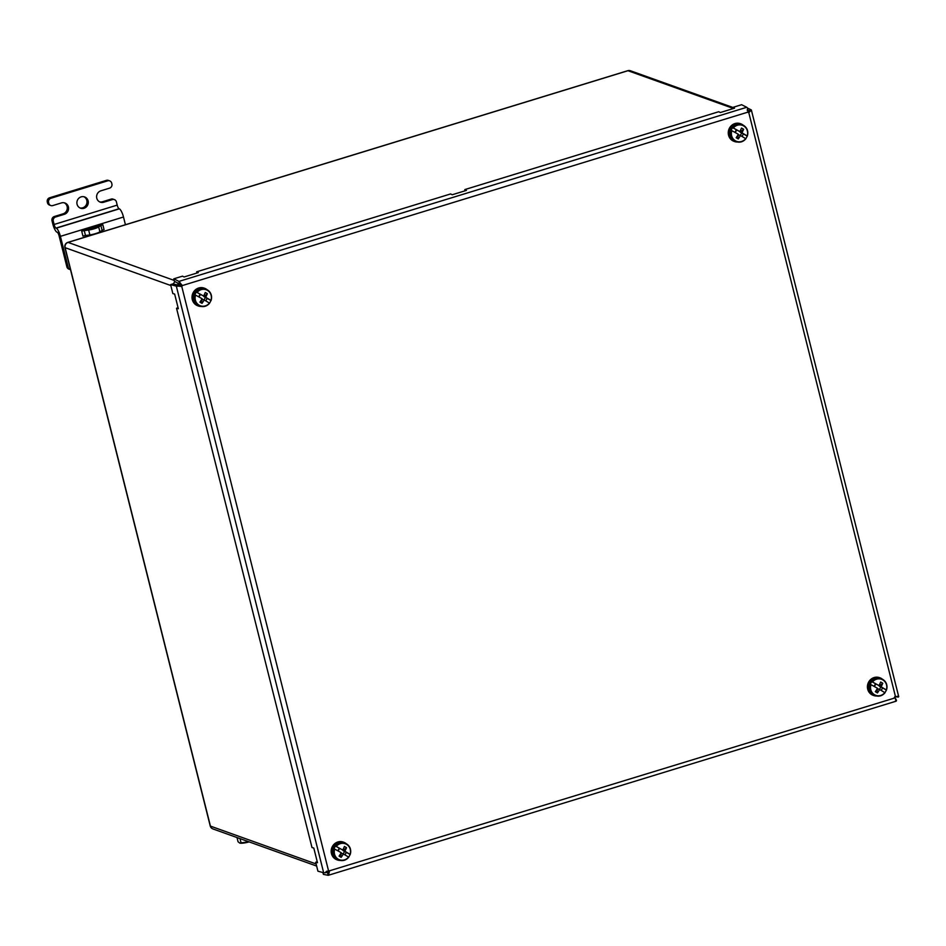 <?xml version="1.0" encoding="UTF-8"?>
<svg xmlns="http://www.w3.org/2000/svg" width="946" height="946" viewBox="0 0 946 946"><rect width="100%" height="100%" fill="white"/><g stroke="black" fill="none" stroke-linecap="round" stroke-linejoin="round"><path stroke-width="1.42" d="M325.838 872.519L327.694 872.519L328.676 874.494L329.433 871.337A1.715 1.62 109.7 0 0 328.546 870.828L326.086 871.621L325.554 872.697A4.269 0.792 165.9 0 1 323.662 872.732L317.939 871.195L315.68 862.232L317.478 862.717L313.8 848.054L312.003 847.569L176.535 308.254L178.333 308.727L174.643 294.064L172.846 293.591L170.599 284.628L176.334 286.153A4.269 0.792 -14.1 0 0 178.215 286.118L181.774 286.52A1.715 1.62 109.7 0 0 182.294 285.574L174.383 281.246L173.804 278.822L182.483 276.161L184.092 276.965L198.293 272.614L196.673 271.809L450.615 193.942L452.223 194.746L466.425 190.394L464.805 189.59L718.735 111.723L720.355 112.527L734.545 108.175L732.937 107.371L741.605 104.71L746.761 107.288A4.269 1.123 73 0 1 747.848 108.684L747.281 109.547M322.905 872.519L323.39 874.352L328.132 875.298A4.269 1.123 -107 0 0 328.297 875.298A4.269 1.123 -107 0 0 328.676 874.494M179.965 284.391L180.047 282.795A4.269 1.123 -107 0 0 178.96 281.4L173.804 278.822M196.673 271.809L196.969 273.027M464.805 189.59L465.089 190.808M732.937 107.371L733.221 108.589M170.599 284.628L172.917 283.883L179.409 285.396L178.215 286.118M315.68 862.232L317.241 861.747M176.535 308.254L178.085 307.757M747.293 110.54L747.848 108.684L747.908 112.136A1.715 1.62 109.7 0 0 748.794 112.645L748.014 112.373L748.877 110.635L747.778 110.079M748.724 110.824L750.982 110.493A4.269 0.792 -14.1 0 0 751.361 110.008A4.269 0.792 -14.1 0 0 751.219 109.866L747.482 108.057M894.786 696.682L898.31 697.06L897.186 696.303L895.566 696.954A1.715 1.62 109.7 0 0 895.046 697.9L896.477 700.383A4.269 1.123 73 0 1 896.099 701.187A4.269 1.123 73 0 1 895.933 701.187M327.694 872.519L328.652 871.065L895.046 697.9M181.549 284.77L179.409 285.42L181.774 286.52L328.546 870.828M181.005 286.236A1.715 1.62 109.7 0 0 181.526 285.302M895.566 696.954L748.794 112.645L750.982 110.493M898.558 696.445A4.269 0.792 165.9 0 1 898.7 696.587A4.269 0.792 165.9 0 1 898.31 697.06M326.748 871.195L325.554 872.697M747.908 112.136L182.294 285.574L180.047 282.795M894.266 697.616L895.495 698.42L896.477 700.383L895.436 699.922M871.006 684.691A8.549 8.1 109.7 0 0 884.817 692.661A17.028 0.922 -151.1 0 0 879.626 689.516A17.052 5.404 -60 0 1 877.439 692.91A16.969 6.208 -142.5 0 1 875.334 691.692A17.052 5.404 -60 0 0 877.51 688.298A17.028 0.922 -151.1 0 0 871.006 684.691L870.308 684.36A8.975 8.502 -70.3 0 1 871.786 681.664L871.905 681.711A8.975 8.502 -70.3 0 1 886.449 690.06M884.877 692.697A8.975 8.502 -70.3 0 0 886.319 690.048L886.307 689.965A17.028 0.922 -151.1 0 0 881.104 686.82A17.052 5.404 -60 0 0 882.772 683.249A16.969 7.875 -160.1 0 0 880.667 682.031A17.052 5.404 -60 0 1 879 685.614L871.786 681.664M879 685.614A17.028 0.922 -151.1 0 0 872.484 681.995L871.905 681.711M875.499 683.804L874.08 686.37M884.948 692.779L884.948 692.779A8.975 8.502 -70.3 0 1 870.426 684.396M884.995 692.791C882.334 695.842 879.13 696.812 875.405 695.7L873.986 695.192A8.975 8.502 109.7 0 1 869.646 682.492A8.975 8.502 109.7 0 1 880.04 678.294L881.459 678.79C886.154 681.049 887.833 684.809 886.485 690.095L886.307 689.965A8.549 8.1 109.7 0 0 872.484 681.995M879.626 689.516L877.841 688.877L877.108 690.225L876.528 689.894M881.104 686.82L879.331 686.193L882.606 687.908L881.211 690.45M886.319 690.048L882.606 687.908M874.411 686.548L875.748 684.124M879.473 689.457L880.809 687.044M882.772 683.249L879.331 686.193M877.439 692.91L877.108 690.225M873.395 695.428A9.401 8.904 -70.3 0 1 868.653 682.054A9.401 8.904 -70.3 0 1 879.733 677.726M876.457 695.996A9.401 8.904 -70.3 0 1 869.031 682.196A9.401 8.904 -70.3 0 1 882.464 679.24M731.849 130.702A8.549 8.1 109.7 0 0 745.673 138.672A17.028 0.922 -151.1 0 0 740.47 135.526A17.052 5.404 -60 0 1 738.282 138.92A16.969 6.208 -142.5 0 1 736.177 137.702A17.052 5.404 -60 0 0 738.365 134.308A17.028 0.922 -151.1 0 0 731.849 130.702L731.152 130.371A8.975 8.502 -70.3 0 1 732.642 127.686L732.76 127.722A8.975 8.502 -70.3 0 1 747.293 136.082L747.151 135.976A17.028 0.922 -151.1 0 0 741.96 132.842A17.052 5.404 -60 0 0 743.627 129.259A16.969 7.875 -160.1 0 0 741.522 128.053A17.052 5.404 -60 0 1 739.855 131.624L732.642 127.686M745.72 138.707A8.975 8.502 -70.3 0 0 747.174 136.058L747.151 135.976A8.549 8.1 109.7 0 0 733.339 128.006L732.76 127.722M739.855 131.624A17.028 0.922 -151.1 0 0 733.339 128.006M736.343 129.827L734.936 132.381M745.803 138.79L745.803 138.79A8.975 8.502 -70.3 0 1 731.27 130.418M740.47 135.526L738.696 134.888L737.951 136.236L737.383 135.905M741.96 132.842L740.186 132.204L743.461 133.93L742.054 136.461M747.174 136.058L743.461 133.93M735.255 132.57L736.603 130.134M740.316 135.479L741.652 133.055M743.627 129.259L740.186 132.204M738.282 138.92L737.951 136.236M734.25 141.439A9.401 8.904 -70.3 0 1 729.496 128.065A9.401 8.904 -70.3 0 1 740.588 123.749M737.301 142.006A9.401 8.904 -70.3 0 1 729.886 128.207A9.401 8.904 -70.3 0 1 743.308 125.25M334.742 849.13A8.549 8.1 109.7 0 0 348.566 857.088A17.028 0.922 -151.1 0 0 343.363 853.954A17.052 5.404 -60 0 1 341.187 857.348A16.969 6.208 -142.5 0 1 339.07 856.13A17.052 5.404 -60 0 0 341.258 852.736A17.028 0.922 -151.1 0 0 334.742 849.13L334.044 848.798A8.975 8.502 -70.3 0 1 335.534 846.102L335.653 846.15A8.975 8.502 -70.3 0 1 350.186 854.498M348.613 857.123A8.975 8.502 -70.3 0 0 350.067 854.486L350.044 854.404A17.028 0.922 -151.1 0 0 344.852 851.258A17.052 5.404 -60 0 0 346.52 847.687A16.969 7.875 -160.1 0 0 344.415 846.469A17.052 5.404 -60 0 1 342.748 850.052L335.534 846.102M342.748 850.052A17.028 0.922 -151.1 0 0 336.232 846.433L335.653 846.15M339.236 848.243L337.828 850.809M348.696 857.218L348.696 857.218A8.975 8.502 -70.3 0 1 334.163 848.834M348.743 857.23C346.07 860.281 342.878 861.25 339.141 860.139L337.734 859.63A8.975 8.502 109.7 0 1 333.382 846.93A8.975 8.502 109.7 0 1 343.788 842.732L345.195 843.229C349.902 845.488 351.569 849.248 350.221 854.534L350.044 854.404A8.549 8.1 109.7 0 0 336.232 846.433M343.363 853.954L341.589 853.316L340.844 854.664L340.276 854.333M344.852 851.258L343.079 850.631L346.354 852.346L344.947 854.888M350.067 854.486L346.354 852.346M338.148 850.986L339.496 848.562M343.209 853.895L344.545 851.483M346.52 847.687L343.079 850.631M341.187 857.348L340.844 854.664M337.143 859.867A9.401 8.904 -70.3 0 1 332.389 846.493A9.401 8.904 -70.3 0 1 343.481 842.165M340.205 860.434A9.401 8.904 -70.3 0 1 332.779 846.635A9.401 8.904 -70.3 0 1 346.201 843.666M195.597 295.14A8.549 8.1 109.7 0 0 209.409 303.11A17.028 0.922 -151.1 0 0 204.218 299.965A17.052 5.404 -60 0 1 202.03 303.359A16.969 6.208 -142.5 0 1 199.925 302.141A17.052 5.404 -60 0 0 202.101 298.747A17.028 0.922 -151.1 0 0 195.597 295.14L194.888 294.809A8.975 8.502 -70.3 0 1 196.378 292.125L196.496 292.16A8.975 8.502 -70.3 0 1 211.041 300.509L210.899 300.414A17.028 0.922 -151.1 0 0 205.696 297.281A17.052 5.404 -60 0 0 207.363 293.698A16.969 7.875 -160.1 0 0 205.258 292.491A17.052 5.404 -60 0 1 203.591 296.063L196.378 292.125M209.468 303.146A8.975 8.502 -70.3 0 0 210.911 300.497L210.899 300.414A8.549 8.1 109.7 0 0 197.075 292.444L196.496 292.16M203.591 296.063A17.028 0.922 -151.1 0 0 197.075 292.444M200.091 294.265L198.672 296.819M209.539 303.228L209.539 303.228A8.975 8.502 -70.3 0 1 195.006 294.856M204.218 299.965L202.432 299.326L201.687 300.674L201.12 300.343M205.696 297.281L203.922 296.642L207.198 298.357L205.802 300.899M210.911 300.497L207.198 298.357M199.003 296.997L200.339 294.573M204.064 299.906L205.4 297.493M207.363 293.698L203.922 296.642M202.03 303.359L201.687 300.674M197.986 305.877A9.401 8.904 -70.3 0 1 193.244 292.503A9.401 8.904 -70.3 0 1 204.324 288.175M201.049 306.445A9.401 8.904 -70.3 0 1 193.623 292.645A9.401 8.904 -70.3 0 1 207.056 289.689M239.941 843.123L239.929 843.123A8.549 1.585 -14.1 0 0 239.941 843.123A8.549 1.585 -14.1 0 0 245.948 842.661A8.549 1.585 -14.1 0 0 249.153 841.893M248.81 841.774L239.764 843.075L238.085 841.81L237.02 837.553M240.012 838.629L241.076 842.874L239.764 843.075M83.946 196.744A5.983 5.664 -70.3 0 1 79.949 207.931M84.028 208.274A5.983 5.664 -70.3 0 1 76.898 202.456A5.983 5.664 -70.3 0 1 84.608 196.934A5.983 5.664 -70.3 0 1 84.028 208.274M125.428 224.722L123.488 217.012A7.698 2.022 -107 0 0 119.326 208.841L119.066 208.747A3.417 0.899 73 0 1 117.209 205.116L116.393 201.865A3.417 3.24 109.7 0 0 112.42 199.571L103.741 202.231A5.983 5.664 109.7 0 1 96.61 196.413A5.983 5.664 109.7 0 1 100.879 190.82L109.547 188.159A3.417 3.24 109.7 0 0 111.888 183.938L111.687 183.122A3.417 3.24 109.7 0 0 107.714 180.828L50.93 198.246A3.417 3.24 109.7 0 0 48.589 202.468L48.802 203.284A3.417 3.24 109.7 0 0 52.775 205.578L61.443 202.917A5.983 5.664 -70.3 0 1 68.573 208.735A5.983 5.664 -70.3 0 1 64.316 214.316L55.637 216.977A3.417 3.24 109.7 0 0 53.295 221.21L54.123 224.462A3.417 0.899 -107 0 0 55.968 228.092L56.228 228.187A7.698 2.022 73 0 1 60.402 236.358L68.183 267.316A3.417 3.24 109.7 0 0 70.489 269.657M53.295 221.21L52.006 220.737L52.822 224.001A7.698 2.022 -107 0 0 56.997 232.172L57.257 232.255A3.417 0.899 73 0 1 59.113 235.885L66.882 266.843L68.183 267.316M48.589 202.468L47.3 202.006L47.501 202.822L48.802 203.284M52.006 220.737A3.417 3.24 -70.3 0 1 54.348 216.516L63.015 213.855A5.983 5.664 109.7 0 0 64.233 202.787M50.8 205.53L49.511 205.069A3.417 3.24 -70.3 0 1 47.501 202.822M47.3 202.006A3.417 3.24 -70.3 0 1 49.641 197.773L50.93 198.246M107.714 180.828L106.413 180.367L49.641 197.773M106.413 180.367A3.417 3.24 -70.3 0 1 108.388 180.402L109.677 180.875M112.42 199.571L111.12 199.109L102.452 201.77A5.983 5.664 -70.3 0 1 99.661 201.888M111.12 199.109A3.417 3.24 -70.3 0 1 113.094 199.145L114.383 199.606M81.723 231.214A3.417 0.639 165.9 0 1 84.253 230.647L85.483 235.53A3.417 0.639 -14.1 0 0 82.952 236.11L81.723 231.214L102.83 224.746L104.06 229.63A3.417 0.639 -14.1 0 0 102.133 230.422L100.903 225.538A3.417 0.639 165.9 0 1 102.83 224.746M70.181 269.563L68.892 269.102A3.417 3.24 -70.3 0 1 66.882 266.843M85.483 235.53L89.87 234.904A7.698 1.431 -14.1 0 0 99.909 231.829L102.133 230.422M84.253 230.647L88.64 230.02A7.698 1.431 -14.1 0 0 98.68 226.945L100.903 225.538M88.605 229.109L90.52 228.837A3.417 0.639 -14.1 0 0 94.978 227.466L95.948 226.863M170.824 285.526L65.132 247.686L210.426 826.106L316.118 863.958M733.174 108.388L627.967 70.713L68.053 242.401L174.182 280.406M177.541 282.83A4.269 1.123 73 0 1 178.475 285.373M732.961 107.477L630.438 70.761A4.269 4.044 109.7 0 0 627.967 70.713A4.269 1.123 -107 0 0 627.742 70.702A4.269 1.123 -107 0 0 627.553 70.832M67.615 242.566A4.269 1.123 73 0 1 67.828 242.389A4.269 1.123 73 0 1 68.053 242.401A4.269 4.044 109.7 0 0 65.132 247.686A4.269 0.792 165.9 0 1 64.931 247.521L210.225 825.941A4.269 0.792 -14.1 0 0 210.426 826.106A4.269 4.044 109.7 0 0 212.933 828.933A4.269 4.269 0 0 1 210.225 825.941M175.176 281.648A4.269 4.044 109.7 0 0 173.402 284.013M328.132 875.298L327.6 872.815M746.761 107.288L178.96 281.4L179.527 283.824M178.652 285.408L176.334 286.153L323.662 872.732M748.854 110.706L751.219 109.866M734.841 141.202C729.567 138.483 728.113 134.249 730.442 128.49C733.02 124.505 736.508 123.11 740.895 124.304A8.975 8.502 109.7 0 0 730.489 128.502A8.975 8.502 109.7 0 0 734.841 141.202L736.248 141.711C739.985 142.822 743.178 141.853 745.85 138.802M198.577 305.641C193.315 302.921 191.849 298.688 194.19 292.929C196.768 288.944 200.245 287.537 204.632 288.743A8.975 8.502 109.7 0 0 194.237 292.941A8.975 8.502 109.7 0 0 198.577 305.641L199.996 306.149C203.721 307.261 206.926 306.291 209.586 303.24M117.209 205.116L54.123 224.462M103.741 202.231L102.452 201.77M54.348 216.516L55.637 216.977M64.316 214.316L63.015 213.855M119.326 208.841L56.228 228.187M119.066 208.747L55.968 228.092M123.488 217.012L60.402 236.358M98.68 226.945L99.909 231.829M88.64 230.02L89.87 234.904M630.438 70.761A4.269 4.269 0 0 0 627.742 70.702L67.828 242.389A4.269 4.269 0 0 0 64.931 247.521M316.65 866.063L212.933 828.933M751.361 110.008L898.7 696.587M896.099 701.187L328.297 875.298M880.04 678.294C875.653 677.088 872.177 678.483 869.599 682.48C867.257 688.227 868.724 692.472 873.986 695.192M740.895 124.304L742.303 124.813C747.009 127.06 748.676 130.832 747.328 136.118M343.788 842.732C339.401 841.526 335.913 842.921 333.335 846.918C331.005 852.665 332.46 856.91 337.734 859.63M204.632 288.743L206.051 289.251C210.745 291.498 212.424 295.27 211.076 300.556"/></g></svg>
